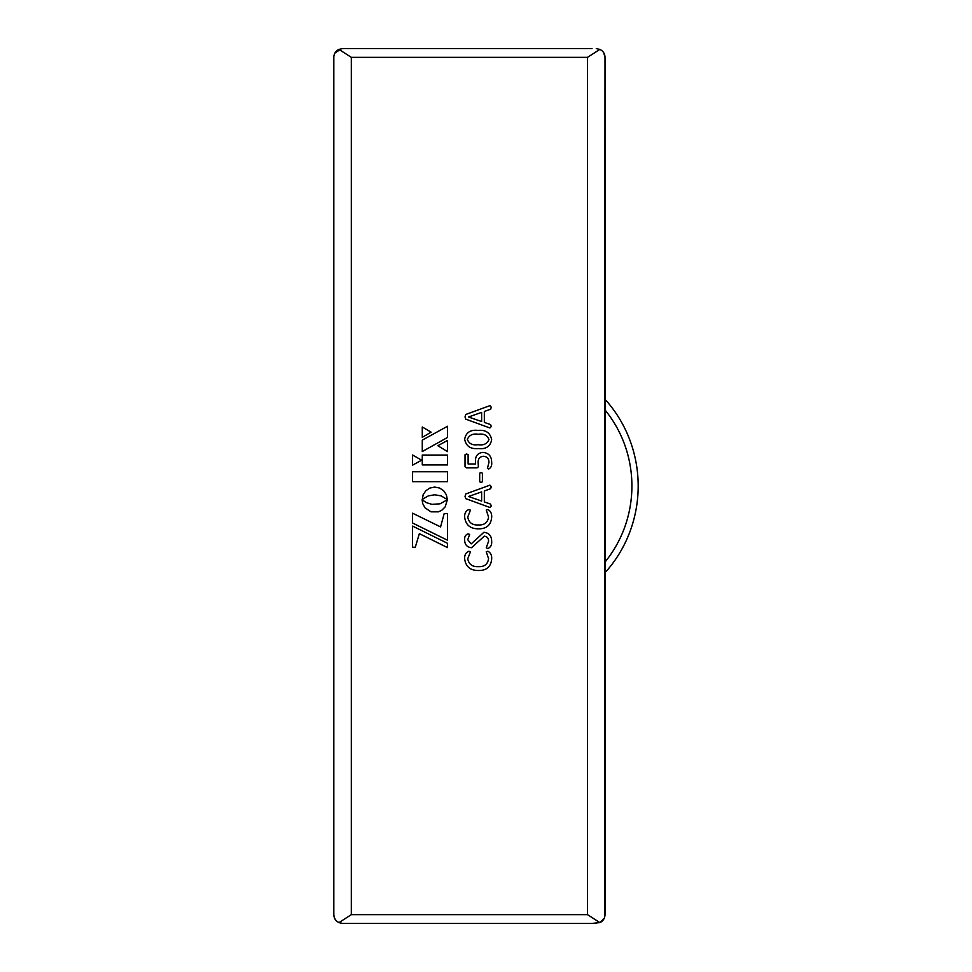 <?xml version="1.0" encoding="UTF-8"?>
<svg xmlns="http://www.w3.org/2000/svg" width="972" height="972" viewBox="0 0 972 972"><rect width="100%" height="100%" fill="white"/><g stroke="black" fill="none" stroke-linecap="round" stroke-linejoin="round"><path stroke-width="1.46" d="M605.009 399.273A126.652 122.302 -90 0 1 605.009 572.727M605.009 409.941A117.77 113.712 -90 0 1 605.009 562.059M603.734 52.804L605.009 57.348L605.009 480.703A52.488 50.678 -90 0 1 605.009 491.297L605.009 914.652C604.9 918.285 603.199 920.946 599.882 922.61L587.513 914.652L587.513 57.348L599.882 49.39C603.199 51.054 604.912 53.715 605.009 57.348L604.535 917.495M487.847 551.209C490.69 552.716 491.966 555.389 491.662 559.228C490.836 566.846 486.437 570.613 478.503 570.503C470.266 570.54 465.649 566.627 464.652 558.754C464.47 554.988 465.892 552.485 468.905 551.209L470.436 551.853L467.739 558.766C468.783 564.295 472.319 566.931 478.321 566.652C484.299 566.943 487.725 564.295 488.576 558.706L486.255 551.744L487.847 551.209M483.91 532.292C489.05 532.935 491.625 535.924 491.662 541.258C491.954 544.867 490.69 547.285 487.883 548.512L486.255 547.868L488.576 541.21C488.588 538.209 487.166 536.52 484.299 536.155L471.517 547.734C466.973 547.2 464.677 544.563 464.652 539.837C464.434 536.69 465.576 534.685 468.091 533.847L469.658 534.369L467.739 539.752L471.201 543.87L483.91 532.292M487.847 509.522C490.69 511.029 491.966 513.702 491.662 517.541C490.836 525.172 486.437 528.926 478.503 528.829C470.266 528.865 465.649 524.941 464.652 517.068C464.47 513.313 465.892 510.798 468.905 509.522L470.436 510.166L467.739 517.08C468.783 522.62 472.319 525.245 478.321 524.965C484.299 525.257 487.725 522.608 488.576 517.031L486.255 510.057L487.847 509.522M489.937 485.15L491.273 486.668L490.653 488.709L484.335 490.969L484.335 501.917L490.568 504.079L491.273 506.011L489.912 507.469L465.734 498.648L465.029 496.376L465.758 493.983L489.937 485.15M481.043 472.477L482.404 473.194L482.404 481.772L481.043 482.513L479.694 481.772L479.694 473.194L481.043 472.477M482.926 452.405C488.697 452.988 491.613 456.257 491.662 462.222C492.039 465.515 491.067 467.775 488.734 469.002L487.422 468.419L488.965 462.405C488.94 458.565 487.057 456.524 483.291 456.269C479.573 456.755 477.86 458.991 478.151 462.988L478.394 466.791L477.106 467.848L466.353 467.848L465.029 466.609L465.029 454.738L466.56 453.948L468.115 454.677L468.115 463.984L475.6 463.984L475.454 460.983C475.405 455.771 477.896 452.916 482.926 452.405M478.09 430.414C485.793 429.685 490.313 432.795 491.662 439.745C490.289 446.513 485.806 449.441 478.212 448.554C470.533 449.258 466.001 446.16 464.652 439.223C466.013 432.443 470.497 429.515 478.09 430.414M447.533 481.675L447.533 471.76L412.578 471.76L412.578 481.675L447.533 481.675M412.578 455.005L412.578 465.138L421.654 460.181L412.578 455.005M431.92 504.359L426.319 502.621L422.115 499.754L422.686 503.545L425.007 507.809L430.985 511.831L438.481 511.831L441.786 510.251L445.188 506.849L447.351 499.754L440.037 503.812L431.92 504.359M447.533 440.45L437.837 445.723L447.533 451.615L447.533 440.45M422.273 440.134L422.273 451.555L447.533 437.461L447.533 426.258L422.273 440.134M422.273 437.339L431.131 432.163L422.273 426.987L422.273 437.339M447.533 464.92L447.533 455.042L422.273 455.042L422.273 464.92L447.533 464.92M419.357 533.652L447.533 547.613L447.533 543.312L412.553 526.083L412.553 547.236L415.287 547.236L419.357 533.652M447.533 540.238L447.533 513.593L444.18 513.593L440.571 526.909L412.553 513.192L412.553 523.009L447.533 540.238M422.346 499.377L428.3 495.89L434.739 494.784L441.154 495.902L447.351 499.584L446.342 494.712L443.645 490.726L439.648 488.053L434.739 487.069L429.843 488.053L425.858 490.726L423.148 494.712L422.346 499.377M489.937 405.64L491.273 407.171L490.653 409.212L484.335 411.46L484.335 422.407L490.568 424.57L491.273 426.501L489.912 427.972L465.734 419.139L465.029 416.879L465.758 414.473L489.937 405.64M351.317 914.652L338.949 922.61C335.619 920.946 333.918 918.285 333.821 914.652L333.821 57.348C333.918 53.715 335.632 51.054 338.949 49.39L351.317 57.348L351.317 914.652L587.513 914.652M338.949 49.39L342.569 48.6L592.033 48.6M334.951 53.047L341.524 48.661M500.033 48.6L455.747 48.6M604.499 917.58A8.748 8.748 0 0 1 599.882 922.61L592.033 923.4M596.261 48.6L599.991 49.438M600.174 49.523L601.887 50.653M602.142 50.872L602.798 51.528M604.244 918.236L599.87 922.61M455.747 923.4L500.033 923.4M596.261 923.4L342.205 923.388M338.949 922.61L342.569 923.4C337.296 922.841 334.38 919.925 333.821 914.652M468.504 417L481.626 421.544L481.626 412.383L468.504 417M467.35 439.429C469.075 443.767 472.611 445.516 477.969 444.69C483.461 445.601 487.13 443.876 488.965 439.551C487.251 435.201 483.704 433.439 478.346 434.265C472.842 433.366 469.172 435.092 467.35 439.429M468.504 496.498L481.626 501.042L481.626 491.881L468.504 496.498M587.513 57.348L351.317 57.348"/></g></svg>
